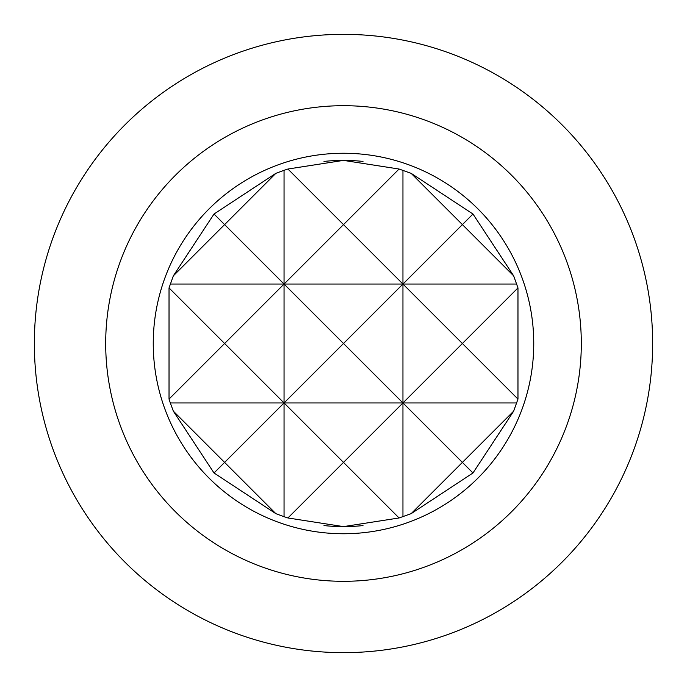 <?xml version="1.0" encoding="UTF-8"?>
<svg xmlns="http://www.w3.org/2000/svg" width="687" height="687" viewBox="0 0 687 687"><rect width="100%" height="100%" fill="white"/><g stroke="black" fill="none" stroke-linecap="round" stroke-linejoin="round"><path stroke-width="1.03" d="M363.002 161.428A183.111 183.111 0 0 0 343.5 160.389L399.07 169.028L411.152 173.347L472.982 214.018L513.653 275.848L517.972 287.93L517.972 399.07L513.653 411.152L472.982 472.982L411.152 513.653L399.07 517.972L343.5 526.611A183.111 183.111 0 0 0 363.002 525.572M343.5 581.305A237.805 237.805 0 0 1 105.695 343.5A237.805 237.805 0 0 1 343.5 105.695A237.805 237.805 0 0 1 581.305 343.5A237.805 237.805 0 0 1 343.5 581.305M343.5 153.253A190.247 190.247 0 0 0 153.253 343.5A190.247 190.247 0 0 0 343.5 533.747A190.247 190.247 0 0 0 533.747 343.5A190.247 190.247 0 0 0 343.5 153.253M343.5 34.35A309.15 309.15 0 0 1 652.65 343.5A309.15 309.15 0 0 1 343.5 652.65A309.15 309.15 0 0 1 34.35 343.5A309.15 309.15 0 0 1 343.5 34.35M323.998 525.572A183.111 183.111 0 0 0 343.5 526.611L287.93 517.972L284.049 516.693L284.049 402.951L224.597 462.403L173.347 411.152L170.307 402.951L402.951 402.951L343.5 462.403L284.049 402.951L284.049 284.049L224.597 343.5L284.049 402.951L343.5 343.5L284.049 284.049L402.951 284.049L343.5 343.5L402.951 402.951L402.951 284.049L516.693 284.049M513.653 411.152L462.403 462.403L402.951 402.951L462.403 343.5L402.951 284.049L462.403 224.597L513.653 275.848M170.307 402.951L169.028 399.07L224.597 343.5L169.028 287.93L173.347 275.848L224.597 224.597L214.018 214.018L275.848 173.347L224.597 224.597L284.049 284.049L343.5 224.597L402.951 284.049L402.951 170.307M402.951 516.693L402.951 402.951L516.693 402.951M517.972 287.93L462.403 343.5L517.972 399.07M472.982 214.018L462.403 224.597L411.152 173.347M399.07 169.028L343.5 224.597L287.93 169.028L343.5 160.389A183.111 183.111 0 0 0 323.998 161.428M170.307 284.049L284.049 284.049L284.049 170.307L287.93 169.028M275.848 173.347L284.049 170.307M173.347 275.848L214.018 214.018M169.028 399.07L169.028 287.93M214.018 472.982L224.597 462.403L275.848 513.653L214.018 472.982L173.347 411.152M284.049 516.693L275.848 513.653M287.93 517.972L343.5 462.403L399.07 517.972M411.152 513.653L462.403 462.403L472.982 472.982"/></g></svg>
